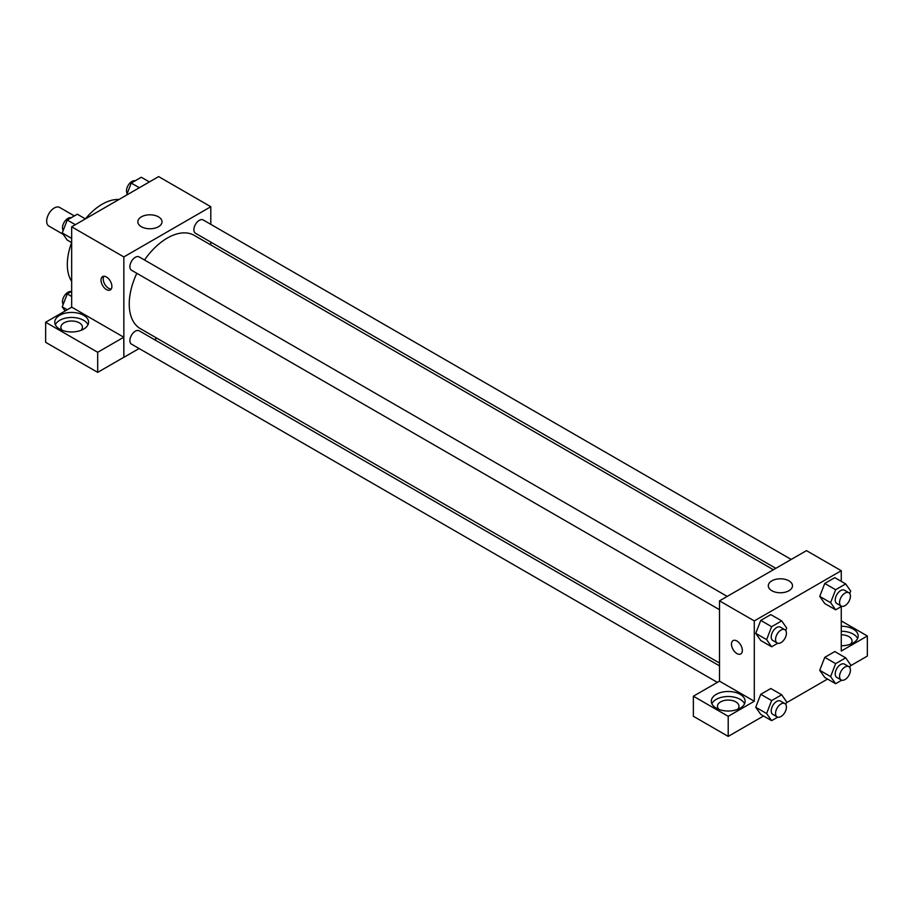 <?xml version="1.0" encoding="UTF-8"?>
<svg xmlns="http://www.w3.org/2000/svg" width="913" height="913" viewBox="0 0 913 913"><rect width="100%" height="100%" fill="white"/><g stroke="black" fill="none" stroke-linecap="round" stroke-linejoin="round"><path stroke-width="1.37" d="M74.341 215.924L59.653 207.445A10.762 6.208 120 0 0 51.368 210.332A10.762 6.208 120 0 0 46.666 221.163A10.762 6.208 120 0 0 48.891 226.082L63.214 234.356M71.671 281.398A49.188 28.406 -60 0 1 71.625 242.618M71.671 242.641L67.254 240.096L62.232 232.952L67.254 220.022L77.297 214.224L85.388 218.892A49.188 28.406 -60 0 1 118.941 199.513M71.671 307.213L71.671 226.812L158.634 176.597L210.8 206.726L210.8 224.358M210.8 242.105L210.8 244.935M141.378 216.849A12.086 6.984 180 0 1 154.559 215.342A12.086 6.984 180 0 1 162.023 221.791A12.086 6.984 180 0 1 149.937 228.764A12.086 6.984 180 0 1 137.84 221.791A12.086 6.984 180 0 1 141.378 216.849M139.118 348.526L123.848 357.348L123.848 256.93L71.671 226.812M123.848 256.93L210.8 206.726M106.456 289.569A7.681 4.439 60 0 1 101.434 282.79A7.681 4.439 60 0 1 102.61 276.628A7.681 4.439 60 0 1 110.29 281.067A7.681 4.439 60 0 1 110.29 289.946A7.681 4.439 60 0 1 106.456 289.569M123.78 337.217L71.739 307.179L45.65 322.243L97.691 352.281L123.78 337.217L123.848 357.348M103.865 276.274A7.681 4.439 -120 0 0 108.647 288.303A7.681 4.439 -120 0 0 111.226 289.033M59.71 315.293A16.913 9.758 180 0 1 78.141 313.182A16.913 9.758 180 0 1 88.572 322.198A16.913 9.758 180 0 1 71.671 331.967A16.913 9.758 180 0 1 54.757 322.198A16.913 9.758 180 0 1 59.71 315.293M88.013 324.708A16.913 9.758 0 0 0 76.064 317.792A16.913 9.758 0 0 0 59.71 320.315A16.913 9.758 0 0 0 55.328 324.708M62.381 330.358A10.762 6.208 180 0 1 60.909 327.219A10.762 6.208 180 0 1 67.551 321.479A10.762 6.208 180 0 1 79.283 322.825A10.762 6.208 180 0 1 82.432 327.219A10.762 6.208 180 0 1 80.96 330.358M97.691 352.281L97.691 372.367L123.78 357.303M45.65 322.243L45.65 342.318L97.691 372.367M156.945 338.232L154.491 339.647M727.205 596.406L139.164 256.907A7.681 4.439 120 0 0 131.483 261.335A7.681 4.439 120 0 0 131.483 270.214L719.524 609.713M719.524 665.874L139.164 330.803A7.681 4.439 120 0 0 133.241 332.868A7.681 4.439 120 0 0 129.886 340.606A7.681 4.439 120 0 0 131.483 344.121L717.333 682.353M791.206 559.452L203.165 219.953A7.681 4.439 120 0 0 197.242 222.007A7.681 4.439 120 0 0 193.887 229.745A7.681 4.439 120 0 0 195.485 233.26L775.833 568.331M773.379 569.746L194.252 235.383A53.867 31.099 120 0 0 144.505 259.988M136.824 273.295A53.867 31.099 120 0 0 129.235 304.029A53.867 31.099 120 0 0 140.397 328.68L719.524 663.043M719.524 681.166L693.366 696.197L728.209 716.317L754.298 701.252L719.524 681.166L719.524 600.845L806.476 550.63L841.261 570.716L841.261 581.387M693.366 696.197L693.366 716.271L728.209 736.403L763.542 715.997M786.344 702.839L827.543 679.055M850.345 665.885L867.35 656.07L867.35 635.984L841.261 651.049L841.261 606.563M841.261 634.797A10.762 6.208 180 0 1 848.873 636.612A10.762 6.208 180 0 1 852.023 641.006A10.762 6.208 180 0 1 850.551 644.144M857.604 638.495A16.913 9.758 0 0 0 841.261 631.248M841.261 626.227A16.913 9.758 180 0 1 858.174 635.984A16.913 9.758 180 0 1 841.261 645.753M718.93 709.412A10.762 6.208 180 0 1 717.458 706.274A10.762 6.208 180 0 1 728.209 700.066A10.762 6.208 180 0 1 738.971 706.274A10.762 6.208 180 0 1 737.499 709.412M744.552 703.763A16.913 9.758 0 0 0 732.603 696.847A16.913 9.758 0 0 0 716.26 699.369A16.913 9.758 0 0 0 711.878 703.763M716.26 694.348A16.913 9.758 180 0 1 734.691 692.237A16.913 9.758 180 0 1 745.122 701.252A16.913 9.758 180 0 1 728.209 711.022A16.913 9.758 180 0 1 711.307 701.252A16.913 9.758 180 0 1 716.26 694.348M728.209 716.317L728.209 736.403M841.261 620.92L867.35 635.984M841.74 680.196L835.635 683.723L830.613 676.579L835.635 663.637L824.759 657.36L834.802 651.562L824.759 657.36L819.737 670.302L824.759 677.446L819.726 670.313M841.74 606.289L835.635 609.816L824.759 603.539L819.726 596.406M835.635 609.816L830.613 602.671L835.635 589.73L824.759 583.453L834.802 577.655L824.759 583.453L819.737 596.394L824.759 603.539M777.739 643.243L771.633 646.769L760.757 640.492L755.724 633.36L760.757 620.406L770.8 614.609L760.757 620.406L771.633 626.683L781.676 620.886L786.698 628.03L785.728 630.518M777.739 717.139L771.633 720.665L766.612 713.532L771.633 700.591L760.757 694.314L770.8 688.516L760.757 694.314L755.736 707.255L760.757 714.4L755.724 707.267M754.298 701.252L754.298 620.92L841.261 570.716M788.935 580.839A12.086 6.984 180 0 1 792.484 585.781A12.086 6.984 180 0 1 780.387 592.765A12.086 6.984 180 0 1 768.301 585.781A12.086 6.984 180 0 1 775.765 579.333A12.086 6.984 180 0 1 788.935 580.839M754.298 620.92L719.524 600.845M733.071 640.618A7.681 4.439 -120 0 0 731.895 646.781A7.681 4.439 -120 0 0 736.917 653.548A7.681 4.439 60 0 1 731.884 646.781A7.681 4.439 60 0 1 733.071 640.618A7.681 4.439 60 0 1 740.751 645.057A7.681 4.439 60 0 1 740.751 653.936A7.681 4.439 60 0 1 736.905 653.56A7.681 4.439 -120 0 0 740.763 653.936M771.633 646.769L766.612 639.625L771.633 626.683M784.838 629.685L780.489 627.174A7.681 4.439 120 0 0 774.566 629.228A7.681 4.439 120 0 0 771.211 636.966A7.681 4.439 120 0 0 772.809 640.481L777.157 642.992A7.681 4.439 120 0 0 784.838 638.552A7.681 4.439 120 0 0 784.838 629.685A7.681 4.439 120 0 0 778.915 631.739A7.681 4.439 120 0 0 775.559 639.477A7.681 4.439 120 0 0 777.157 642.992M760.757 640.492L755.736 633.348L766.612 639.625M781.676 620.886L770.8 614.609M835.635 589.73L845.678 583.932L850.699 591.076L849.729 593.564M848.839 592.731L844.491 590.22A7.681 4.439 120 0 0 838.579 592.275A7.681 4.439 120 0 0 835.224 600.012A7.681 4.439 120 0 0 836.81 603.527L841.158 606.038A7.681 4.439 120 0 0 848.839 601.599A7.681 4.439 120 0 0 848.839 592.731A7.681 4.439 120 0 0 842.916 594.785A7.681 4.439 120 0 0 839.572 602.523A7.681 4.439 120 0 0 841.158 606.038M830.613 602.671L819.737 596.394M845.678 583.932L834.802 577.655M771.633 700.591L781.676 694.793L786.698 701.937L785.728 704.414M784.838 703.581L780.489 701.07A7.681 4.439 120 0 0 774.566 703.136A7.681 4.439 120 0 0 771.211 710.873A7.681 4.439 120 0 0 772.809 714.388L777.157 716.899A7.681 4.439 120 0 0 784.838 712.46A7.681 4.439 120 0 0 784.838 703.581A7.681 4.439 120 0 0 778.915 705.646A7.681 4.439 120 0 0 775.559 713.373A7.681 4.439 120 0 0 777.157 716.899M771.633 720.665L760.757 714.4M766.612 713.532L755.736 707.255M781.676 694.793L770.8 688.516M835.635 663.637L845.678 657.839L850.699 664.984L849.729 667.471M848.839 666.627L844.491 664.128A7.681 4.439 120 0 0 838.579 666.182A7.681 4.439 120 0 0 835.224 673.92A7.681 4.439 120 0 0 836.81 677.435L841.158 679.945A7.681 4.439 120 0 0 848.839 675.506A7.681 4.439 120 0 0 848.839 666.627A7.681 4.439 120 0 0 842.916 668.693A7.681 4.439 120 0 0 839.572 676.43A7.681 4.439 120 0 0 841.158 679.945M835.635 683.723L824.759 677.446M830.613 676.579L819.737 670.302M845.678 657.839L834.802 651.562M71.671 238.407L62.232 232.952M75.345 224.689L67.254 220.022M71.191 217.751A7.681 4.439 120 0 0 65.496 220.444A7.681 4.439 120 0 0 62.495 227.782A7.681 4.439 120 0 0 63.202 230.475M126.587 195.097L131.255 183.068L141.298 177.27L149.39 181.938M139.347 187.736L131.255 183.068M135.192 180.797A7.681 4.439 120 0 0 129.498 183.49A7.681 4.439 120 0 0 126.496 190.84A7.681 4.439 120 0 0 127.204 193.522M65.143 310.991L62.232 306.859L67.254 293.918L71.671 291.373M67.265 309.758L62.232 306.859M71.671 296.463L67.254 293.918M71.191 291.646A7.681 4.439 120 0 0 65.496 294.34A7.681 4.439 120 0 0 62.495 301.689A7.681 4.439 120 0 0 63.202 304.371"/></g></svg>
